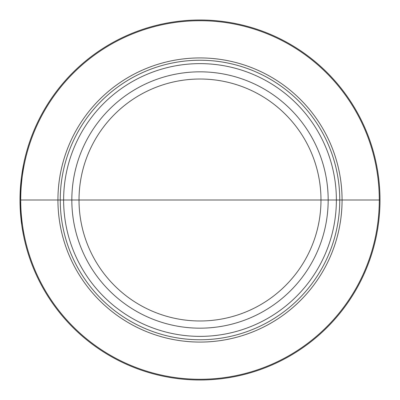 <?xml version="1.0" encoding="UTF-8"?>
<svg xmlns="http://www.w3.org/2000/svg" width="400" height="400" viewBox="0 0 400 400"><rect width="100%" height="100%" fill="white"/><g stroke="black" fill="none" stroke-linecap="round" stroke-linejoin="round"><path stroke-width="0.6" d="M200 200L380 200A180 180 0 0 1 200 380A180 180 0 0 1 20 200L336.375 200A136.375 136.375 0 0 1 200 336.375A136.375 136.375 0 0 1 63.625 200A136.375 136.375 0 0 1 200 63.625A136.375 136.375 0 0 1 336.375 200L342.07 200A142.07 142.07 0 0 1 200 342.07A142.07 142.07 0 0 1 57.93 200A142.07 142.07 0 0 1 200 57.93A142.07 142.07 0 0 1 342.07 200L379.28 200A179.28 179.28 0 0 0 200 20.72A179.28 179.28 0 0 0 20.72 200A179.28 179.28 0 0 0 200 379.28A179.28 179.28 0 0 0 379.28 200L380 200A180 180 0 0 0 200 20A180 180 0 0 0 20 200M21.57 176.27L23.65 163.945L21.57 176.27M21.415 177.47L20 200.43L21.06 219.515L21.745 225.01L20 200.43L20.92 181.845L20 200.43L21.105 219.92M21.945 226.405L23.625 235.94L21.945 226.405M21.26 221.26L20.425 212.375L21.26 221.26M20.355 211.285L20.17 207.855M20.055 204.5L20.035 203.645M20.06 204.67L20.14 207.08M20.13 206.855L20.07 204.98M20.025 196.87L20.095 194.145M20.1 194.015L20.065 195.19M20.06 195.27L20.04 196.265M20.145 192.72L20.48 186.895M20.465 187.065L20.335 189.02M20.355 188.71L20.45 187.285M21.825 174.43L20.98 181.235L21.825 174.43M21.205 220.775L20 200.43L20.92 181.845L21.55 176.44M339.755 200A139.755 139.755 0 0 1 200 339.755A139.755 139.755 0 0 1 60.245 200A139.755 139.755 0 0 1 200 60.245A139.755 139.755 0 0 1 339.755 200M328.17 200A128.17 128.17 0 0 0 200 71.83A128.17 128.17 0 0 0 71.83 200A128.17 128.17 0 0 0 200 328.17A128.17 128.17 0 0 0 328.17 200M320.98 200A120.98 120.98 0 0 1 200 320.98A120.98 120.98 0 0 1 79.02 200A120.98 120.98 0 0 1 200 79.02A120.98 120.98 0 0 1 320.98 200"/></g></svg>
